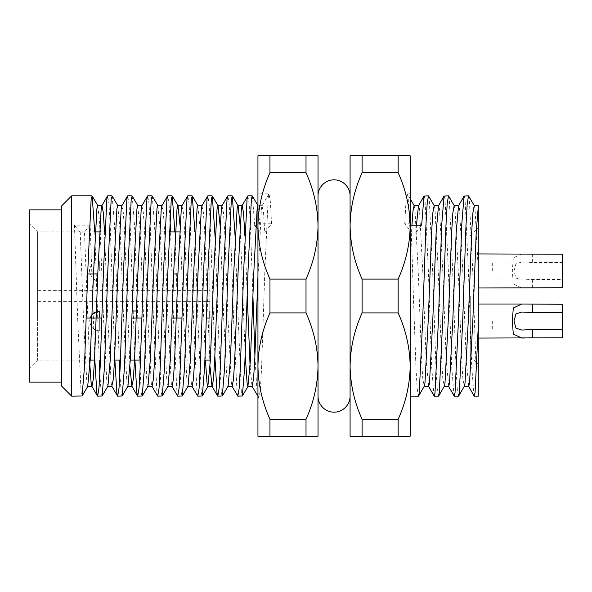 <?xml version="1.0" encoding="UTF-8"?>
<svg xmlns="http://www.w3.org/2000/svg" width="592" height="592" viewBox="0 0 592 592"><rect width="100%" height="100%" fill="white"/><g stroke="black" fill="none" stroke-linecap="round" stroke-linejoin="round"><path stroke-width="0.44" stroke-dasharray="2.96 2.22" d="M350.079 296L350.079 155.792L362.097 155.792L362.097 172.686C354.379 189.795 350.375 207.533 350.079 225.892C350.353 244.207 354.364 261.945 362.097 279.098L362.097 312.902C354.379 330.003 350.375 347.741 350.079 366.108L350.079 296M318.03 296L318.03 396.152L318.03 296M257.942 276.76L261.42 208.732L262.034 205.824L263.544 212.713L264.757 232.116L271.573 223.769L257.942 223.769L257.942 396.433L258.852 398.009L257.942 391.756L257.942 396.122M252.954 297.006L250.386 225.182L249.173 203.67L247.856 195.848M252.37 196.004L254.723 225.182L257.942 225.182M235.172 237.325L237.229 296M237.666 396.004L237.037 392.74L233.699 321.922L230.362 225.182L229.141 203.67L227.824 195.848M215.14 237.325L218.004 321.922L221.341 392.74L222.141 396.152M214.859 355.955L210.33 225.182L209.109 203.67L207.792 195.848M194.901 231.901L197.972 321.922L201.31 392.74L202.116 396.152M197.602 396.004L196.973 392.74L193.636 321.922L190.298 225.182L189.085 203.67L187.768 195.848M174.869 231.901L177.94 321.922L181.278 392.74L182.084 396.152M177.578 396.004L176.941 392.74L173.604 321.922L170.54 231.901M169.948 218.041L168.868 201.635L167.736 195.848M152.218 196.004L154.571 225.182L157.909 321.922L161.246 392.74L162.053 396.152M157.546 396.004L156.917 392.74L153.58 321.922L150.235 225.182L149.021 203.67L147.704 195.848M132.186 196.004L134.539 225.182L137.884 321.922L141.222 392.74L142.021 396.152M134.909 360.099L130.21 225.182L128.989 203.67L127.672 195.848M112.162 196.004L114.515 225.182L119.214 360.099M114.885 360.099L110.179 225.182L108.965 203.67L107.648 195.848M94.75 231.901L99.19 360.099M94.853 360.099L90.147 225.182L84.486 232.116L89.503 360.099M84.486 232.116L80.201 232.116L74.451 225.182L90.147 225.182M74.451 225.182L77.789 321.922L81.126 392.74L81.933 396.152M71.662 396.152L71.662 195.848M99.848 373.959L101.158 392.74L101.965 396.152M237.237 296.296L241.366 392.74L242.172 396.152M119.873 373.959L121.19 392.74L121.996 396.152M61.649 386.132L61.649 205.868M257.942 366.108L257.942 155.792L269.959 155.792L269.959 172.686C262.241 189.795 258.238 207.533 257.942 225.892C258.216 244.207 262.226 261.945 269.959 279.098L269.959 312.902C262.241 330.003 258.238 347.741 257.942 366.108C258.216 384.423 262.226 402.153 269.959 419.314L269.959 436.208L257.942 436.208L257.942 366.108M306.012 312.902L306.012 279.098C313.73 261.997 317.741 244.259 318.03 225.892L318.03 366.108C317.756 347.793 313.753 330.055 306.012 312.902L269.959 312.902M29.6 382.129L29.6 209.871M177.918 273.97L209.871 273.97L209.871 231.901L209.871 360.099L209.871 301.668L37.614 301.668L37.614 318.03L37.614 296L37.614 360.099L37.614 318.03L86.269 318.03M37.614 301.668L37.614 231.901L37.614 296L37.614 290.332L209.871 290.332L209.871 273.97M209.871 301.668L209.871 290.332M209.871 270.966L209.871 260.946L209.871 270.966M209.871 318.03L209.871 311.022L209.871 321.034L209.871 311.022L136.545 311.022M362.097 155.792L410.175 155.792L410.175 225.892C409.901 244.207 405.89 261.945 398.157 279.098L398.157 312.902L362.097 312.902M468.701 195.996L469.338 199.26L472.675 270.078L476.012 366.818L478.277 366.818L478.277 396.152M474.074 395.981L471.728 366.818L468.39 270.078L465.053 199.26L464.246 195.848M448.677 195.996L449.306 199.26L452.643 270.078L455.981 366.818L457.194 388.33L458.511 396.152M454.042 395.981L451.696 366.818L448.359 270.078L445.021 199.26L444.215 195.848M428.645 195.996L429.274 199.26L432.611 270.078L435.949 366.818L437.17 388.33L438.487 396.152M434.01 395.981L431.672 366.818L428.327 270.078L424.989 199.26L424.183 195.848M410.175 211.218L410.175 296L410.175 211.218C411.359 229.837 412.395 263.026 413.386 296L415.924 366.818L417.138 388.33L418.455 396.152M410.175 296L410.175 396.152L410.175 296M478.277 296L478.277 364.102L478.277 296M470.263 296L470.263 356.088L470.263 296M562.4 312.539L562.4 337.795L562.4 321.034L562.4 329.537L532.356 329.537L521.804 330.055L515.943 328.131L513.997 321.034L515.943 313.945L521.804 312.021L532.356 312.539L562.4 312.539L562.4 304.281L562.4 321.034L562.4 304.281L521.804 304.014L513.301 307.973L512.324 321.034L513.294 334.088L521.804 338.062L470.263 338.062L470.263 304.014L470.263 338.062L470.263 321.034L470.263 338.062L478.277 338.062M521.804 253.938L513.301 257.897L512.324 270.966L513.294 284.012L521.804 287.986M470.263 270.966L470.263 253.938L470.263 270.966M492.292 321.034L492.292 330.055L492.292 321.034M562.4 287.719L562.4 279.461L532.356 279.461L521.804 279.979L515.943 278.055L513.997 270.966L515.943 263.869L521.804 261.945L532.356 262.463L562.4 262.463L562.4 254.205M562.4 279.461L562.4 262.463M492.292 270.966L492.292 261.945L492.292 270.966M271.573 223.769L270.359 201.828L269.042 193.843L268.235 197.328L264.898 269.56L261.56 368.231L260.347 390.172L258.852 398.009M257.698 396.004L257.069 392.74L254.915 355.955M104.51 231.901L107.855 319.384L111.192 383.268L111.807 386.176M121.819 205.824L123.328 212.713L124.549 232.116L129.937 366.759M141.851 205.824L143.36 212.713L144.574 232.116L147.919 319.384L151.256 383.268L152.063 386.347M161.882 205.824L163.392 212.713L164.606 232.116L167.943 319.384L171.288 383.268L172.087 386.347M181.914 205.824L183.424 212.713L184.637 232.116L187.975 319.384L191.312 383.268L192.119 386.347M201.939 205.824L203.448 212.713L204.669 232.116L210.056 366.759M221.97 205.824L223.48 212.713L224.701 232.116L228.038 319.384L231.376 383.268L232.182 386.347M244.903 236.045L247.249 295.704M250.113 366.759L252.014 386.176M259.03 398.157L257.942 398.157L257.942 193.85L269.042 193.843M255.774 226.455L260.473 232.116L264.757 232.116M80.201 232.116L83.539 319.384L86.876 383.268L87.683 386.347M97.798 205.653L99.893 225.241M100.226 231.901L103.57 319.384L106.908 383.268L107.914 386.176M117.727 205.653L120.265 232.116L123.602 319.384L126.94 383.268L127.946 386.176M137.758 205.653L140.289 232.116L143.627 319.384L146.971 383.268L147.97 386.176M157.79 205.653L160.321 232.116L163.658 319.384L166.996 383.268L168.002 386.176M180.012 225.241L183.69 319.384L187.028 383.268L188.034 386.176M197.846 205.653L200.385 232.116L205.402 360.099M220.069 225.241L223.754 319.384L227.091 383.268L228.098 386.176M240.1 225.241L245.184 354.675M262.226 205.653L257.942 205.653L260.473 232.116M61.649 296L61.649 382.129L61.649 296M269.959 172.686L306.012 172.686C313.73 189.795 317.741 207.533 318.03 225.892L318.03 155.792L269.959 155.792M306.012 279.098L269.959 279.098M306.012 155.792L306.012 172.686M306.012 419.314C313.73 402.205 317.741 384.467 318.03 366.108L318.03 436.208L306.012 436.208L306.012 419.314L269.959 419.314M269.959 436.208L306.012 436.208M29.6 296L29.6 223.894L29.6 296M206.453 318.03L182.084 318.03M172.057 318.03L142.028 318.03M131.994 318.03L101.965 318.03M37.614 290.332L37.614 273.97L87.69 273.97M97.798 273.97L173.634 273.97M350.079 436.208L350.079 366.108C350.353 384.423 354.364 402.153 362.097 419.314L362.097 436.208L350.079 436.208M209.871 321.034L209.871 331.054L209.871 321.034M362.097 172.686L398.157 172.686L398.157 155.792M362.097 436.208L398.157 436.208L398.157 419.314C405.875 402.205 409.879 384.467 410.175 366.108L410.175 225.892C409.901 207.577 405.89 189.847 398.157 172.686M398.157 279.098L362.097 279.098M398.157 436.208L410.175 436.208L410.175 366.108C409.901 347.793 405.89 330.055 398.157 312.902M398.157 419.314L362.097 419.314M404.75 223.769L405.964 201.828L407.281 193.843L410.175 193.843L410.175 223.769L404.75 223.769L411.595 232.145L416.132 232.145L421.652 225.182M407.281 193.843L408.088 197.328L410.175 233.3M411.595 232.145L411.936 225.182M414.126 205.698L414.933 208.776L418.27 272.631L421.608 359.855L422.821 379.243L424.338 386.132M434.158 205.698L434.965 208.776L438.302 272.631L441.639 359.855L442.853 379.243L444.363 386.132M454.19 205.698L454.989 208.776L458.334 272.631L461.671 359.855L462.885 379.243L464.394 386.132M474.214 205.698L475.021 208.776L478.277 270.048L478.277 364.043L476.012 366.818M468.738 386.302L466.207 359.855L462.863 272.631L459.525 208.776L458.511 205.89M448.706 386.302L446.176 359.855L442.838 272.631L439.501 208.776L438.48 205.89M428.675 386.302L426.144 359.855L422.806 272.631L419.469 208.776L418.455 205.89M416.472 225.182L416.132 232.145M478.277 206.667L478.277 270.048M478.277 364.043L478.277 366.818M532.356 329.537L532.356 337.795L562.4 337.795L562.4 329.537M99.708 318.03L99.708 311.022L99.708 321.034L89.688 321.034L99.708 321.034L99.708 311.022L92.071 314.559M99.708 270.966L99.708 260.946L99.708 270.966M99.708 321.034L99.708 331.054L99.708 321.034M532.356 254.205L532.356 262.463M532.356 287.719L532.356 279.461M532.356 304.281L532.356 312.539M91.494 315.299L90.361 317.43M90.154 318.03L89.688 321.034C90.324 327.08 93.662 330.425 99.708 331.054L209.871 331.054L99.708 331.054L95.12 329.944L91.146 326.236L89.688 321.034L90.154 318.03M90.206 360.099L37.614 360.099L29.6 368.106M209.871 280.978L99.708 280.978C92.803 282.295 87.172 270.566 90.458 267.11C91.619 263.618 94.698 261.56 99.708 260.946L209.871 260.946M209.871 311.022L132.26 311.022M470.263 356.088L478.277 364.102M478.277 304.014L521.804 304.014M478.277 253.938L470.263 253.938M492.292 330.055L521.804 330.055L492.292 330.055M492.292 279.979L521.804 279.979M268.872 193.991L262.034 205.824M95.238 231.901L37.614 231.901L29.6 223.894M209.871 231.901L179.642 231.901M169.29 231.901L99.523 231.901M204.913 360.099L140.489 360.099M130.27 360.099L120.465 360.099M114.522 360.099L94.491 360.099M99.708 311.022L96.466 311.562M410.175 198.69L407.451 193.991M470.263 235.912L478.277 227.898M478.277 287.986L470.263 287.986M492.292 312.021L521.804 312.021L492.292 312.021M492.292 261.945L521.804 261.945"/><path stroke-width="0.89" d="M237.843 396.152L242.357 395.996L244.711 366.818L248.048 270.078L251.385 199.26L252.192 195.848L247.856 195.848L247.049 199.26L243.712 270.078L240.374 366.818L239.161 388.33L237.843 396.152L231.983 386.176M252.192 195.848L258.142 205.824M232.16 195.848L227.824 195.848L227.017 199.26L223.68 270.078L220.342 366.818L219.129 388.33L217.812 396.152L222.326 395.996L224.679 366.818L228.016 270.078L231.354 199.26L232.338 196.004L235.172 237.325M212.128 195.848L207.792 195.848L206.993 199.26L203.655 270.078L200.311 366.818L199.097 388.33L197.78 396.152L202.294 395.996L204.647 366.818L207.984 270.078L211.322 199.26L212.313 196.004L215.14 237.325M192.097 195.848L187.768 195.848L186.961 199.26L183.624 270.078L180.286 366.818L179.065 388.33L177.748 396.152L182.262 395.996L184.615 366.818L187.953 270.078L191.297 199.26L192.282 196.004L194.901 231.901M172.072 195.848L167.736 195.848L166.929 199.26L163.592 270.078L160.254 366.818L159.033 388.33L157.724 396.152L162.238 395.996L164.591 366.818L167.928 270.078L171.266 199.26L172.25 196.004L174.869 231.901M170.54 231.901L169.948 218.041M152.04 195.848L147.704 195.848L146.897 199.26L143.56 270.078L140.223 366.818L139.009 388.33L137.692 396.152L142.206 395.996L144.559 366.818L147.896 270.078L151.234 199.26L152.218 196.004L157.99 205.824M132.009 195.848L127.672 195.848L126.873 199.26L123.528 270.078L120.191 366.818L118.977 388.33L117.66 396.152L122.174 395.996L124.527 366.818L127.865 270.078L131.202 199.26L132.186 196.004L137.958 205.824M111.977 195.848L107.648 195.848L106.841 199.26L103.504 270.078L100.166 366.818L98.945 388.33L97.628 396.152L102.142 395.996L104.495 366.818L107.833 270.078L111.17 199.26L112.162 196.004L117.926 205.824M91.952 195.848L71.662 195.848L71.662 396.152L82.118 395.996L84.464 366.818L87.808 270.078L91.146 199.26L92.13 196.004L94.75 231.901M99.19 360.099L99.848 373.959M97.628 396.152L96.822 392.74L94.853 360.099M217.812 396.152L217.005 392.74L214.859 355.955M197.78 396.152L191.926 386.176M177.748 396.152L171.895 386.176M157.724 396.152L151.863 386.176M137.692 396.152L136.885 392.74L134.909 360.099M119.214 360.099L119.873 373.959M117.66 396.152L116.853 392.74L114.885 360.099M71.662 195.848L61.649 205.868L61.649 386.132L71.662 396.152M61.649 209.871L29.6 209.871L29.6 382.129L61.649 382.129M318.03 366.108L318.03 225.892C317.756 244.207 313.753 261.945 306.012 279.098L306.012 312.902C313.73 330.003 317.741 347.741 318.03 366.108C317.756 384.423 313.753 402.153 306.012 419.314L306.012 436.208L318.03 436.208L318.03 366.108M209.871 311.022L209.871 318.03L206.453 318.03M410.175 366.108L410.175 225.892C409.901 244.207 405.89 261.945 398.157 279.098L398.157 312.902C405.875 330.003 409.879 347.741 410.175 366.108C409.901 384.423 405.89 402.153 398.157 419.314L398.157 436.208L410.175 436.208L410.175 366.108M468.531 195.848L464.054 196.019L461.716 225.182L458.378 321.922L455.033 392.74L454.234 396.152L458.511 396.152L459.318 392.74L462.655 321.922L465.993 225.182L467.214 203.67L468.531 195.848L474.414 205.868M448.499 195.848L444.03 196.019L441.684 225.182L438.346 321.922L435.009 392.74L434.202 396.152L438.487 396.152L439.286 392.74L442.631 321.922L445.968 225.182L447.182 203.67L448.499 195.848L454.382 205.868M410.175 396.152L418.455 396.152L419.262 392.74L422.599 321.922L425.937 225.182L427.15 203.67L428.467 195.848L434.35 205.868M428.467 195.848L423.998 196.019L421.652 225.182L410.175 225.182M454.234 396.152L448.499 386.11M434.202 396.152L428.467 386.11M512.324 321.034L513.294 307.988L521.804 304.014L562.4 304.281L562.4 329.537L532.356 329.537L532.356 337.795L521.804 338.062L513.301 334.103L512.324 321.034M478.277 287.986L562.4 287.719L562.4 254.205L478.277 253.938M532.356 304.281L532.356 312.539L521.804 312.021L515.943 313.945L513.997 321.034L515.943 328.131L521.804 330.055L532.356 329.537M257.942 396.122L252.014 386.176L253.524 379.287L254.745 359.884L257.942 276.76M254.915 355.955L252.954 297.006M89.503 360.099L91.161 383.268L91.967 386.347L93.284 379.287L94.505 359.884L97.843 272.616L101.18 208.732L101.987 205.653L103.297 212.646L104.51 231.901M117.482 396.004L111.807 386.176L113.316 379.287L114.53 359.884L117.867 272.616L121.212 208.732L121.819 205.824L127.502 195.996M129.937 366.759L131.838 386.176L133.348 379.287L134.562 359.884L137.899 272.616L141.236 208.732L141.851 205.824L147.526 195.996M147.771 386.347L152.063 386.347L153.38 379.287L154.593 359.884L157.931 272.616L161.268 208.732L161.882 205.824L167.558 195.996M167.802 386.347L172.087 386.347L173.404 379.287L174.625 359.884L177.963 272.616L181.3 208.732L181.914 205.824L187.59 195.996M187.834 386.347L192.119 386.347L193.436 379.287L194.65 359.884L197.994 272.616L201.332 208.732L201.939 205.824L207.622 195.996M210.056 366.759L211.958 386.176L217.634 396.004M205.402 360.099L207.059 383.268L207.866 386.347L212.151 386.347L213.468 379.287L214.681 359.884L218.019 272.616L221.356 208.732L221.97 205.824L227.654 195.996M227.89 386.347L232.182 386.347L233.5 379.287L234.713 359.884L238.051 272.616L241.388 208.732L242.002 205.824L247.678 195.996M222.326 395.996L228.098 386.176L230.429 359.884L233.766 272.616L237.103 208.732L237.91 205.653L242.195 205.653L243.512 212.713L244.903 236.045M247.249 295.704L250.113 366.759M254.723 225.182L255.774 226.455M91.967 386.347L87.683 386.347L90.213 359.884L93.558 272.616L96.896 208.732L97.902 205.824L92.13 196.004M99.893 225.241L100.226 231.901M102.142 395.996L107.914 386.176L110.245 359.884L113.583 272.616L116.92 208.732L117.727 205.653L122.011 205.653M122.174 395.996L127.946 386.176L130.277 359.884L133.614 272.616L136.952 208.732L137.758 205.653L142.043 205.653M142.206 395.996L147.97 386.176L150.309 359.884L153.646 272.616L156.984 208.732L157.79 205.653L162.075 205.653M162.238 395.996L168.002 386.176L170.333 359.884L173.678 272.616L177.015 208.732L178.022 205.824L180.012 225.241M182.262 395.996L188.034 386.176L190.365 359.884L193.702 272.616L197.047 208.732L197.846 205.653L202.131 205.653M207.866 386.347L210.397 359.884L213.734 272.616L217.072 208.732L218.078 205.824L220.069 225.241M232.338 196.004L238.11 205.824L240.1 225.241M245.184 354.675L247.116 383.268L247.922 386.347L250.46 359.884L253.798 272.616L257.135 208.732L257.942 205.653M257.942 366.108L257.942 436.208L269.959 436.208L269.959 419.314C262.241 402.205 258.238 384.467 257.942 366.108C258.216 347.793 262.226 330.055 269.959 312.902L269.959 279.098C262.241 261.997 258.238 244.259 257.942 225.892L257.942 366.108M257.942 155.792L257.942 225.892C258.216 207.577 262.226 189.847 269.959 172.686L269.959 155.792L257.942 155.792M269.959 155.792L306.012 155.792L306.012 172.686C313.73 189.795 317.741 207.533 318.03 225.892L318.03 155.792L306.012 155.792M306.012 436.208L269.959 436.208M269.959 419.314L306.012 419.314M306.012 312.902L269.959 312.902M269.959 279.098L306.012 279.098M306.012 172.686L269.959 172.686M182.084 318.03L172.057 318.03M142.028 318.03L131.994 318.03M101.965 318.03L86.269 318.03M87.69 273.97L97.798 273.97M173.634 273.97L177.918 273.97M350.079 366.108L350.079 436.208L362.097 436.208L362.097 419.314C354.379 402.205 350.375 384.467 350.079 366.108C350.353 347.793 354.364 330.055 362.097 312.902L362.097 279.098C354.379 261.997 350.375 244.259 350.079 225.892L350.079 366.108M350.079 155.792L350.079 225.892C350.353 207.577 354.364 189.847 362.097 172.686L362.097 155.792L350.079 155.792M362.097 155.792L398.157 155.792L398.157 172.686C405.875 189.795 409.879 207.533 410.175 225.892L410.175 155.792L398.157 155.792M398.157 436.208L362.097 436.208M362.097 419.314L398.157 419.314M398.157 312.902L362.097 312.902M362.097 279.098L398.157 279.098M398.157 172.686L362.097 172.686M474.259 396.152L478.277 396.152L478.277 326.236L475.065 392.74L474.074 395.981L468.531 386.11M411.936 225.182L413.016 210.774L414.126 205.698L418.662 205.698M418.633 396.004L424.338 386.132L424.945 383.224L428.282 319.369L431.62 232.145L432.841 212.757L434.158 205.698L438.694 205.698M438.657 396.004L444.363 386.132L444.977 383.224L448.314 319.369L451.652 232.145L452.873 212.757L454.19 205.698L458.726 205.698M458.689 396.004L464.394 386.132L465.009 383.224L468.346 319.369L471.683 232.145L472.897 212.757L474.214 205.698L478.277 205.698M478.277 326.236L478.277 206.667L476.22 232.145L472.882 319.369L469.545 383.224L468.738 386.302L464.202 386.302M464.054 196.019L458.511 205.89L456.188 232.145L452.85 319.369L449.513 383.224L448.706 386.302L444.17 386.302M444.03 196.019L438.48 205.89L436.156 232.145L432.819 319.369L429.481 383.224L428.675 386.302L424.138 386.302M423.998 196.019L418.455 205.89L416.472 225.182M478.277 206.667L478.277 205.705L478.277 206.667M562.4 329.537L562.4 337.795L478.277 338.062M532.356 312.539L562.4 312.539M99.708 311.022L99.708 318.03M318.03 396.152C318.015 400.325 319.576 404.107 322.729 407.481C326.103 410.633 329.885 412.195 334.058 412.173C338.232 412.195 342.013 410.633 345.388 407.481C348.54 404.107 350.101 400.325 350.079 396.152M92.071 314.559L91.494 315.299M90.361 317.43L92.574 314.004L96.466 311.562M350.079 195.848C350.101 191.675 348.54 187.893 345.388 184.519C342.013 181.367 338.232 179.805 334.058 179.827C329.885 179.805 326.103 181.367 322.729 184.519C319.576 187.893 318.015 191.675 318.03 195.848M132.26 311.022L136.545 311.022M521.804 304.014L478.277 304.014M137.514 396.004L131.838 386.176M107.47 195.996L101.787 205.824M97.458 396.004L91.775 386.176M101.987 205.653L97.695 205.653M111.999 386.347L107.714 386.347M132.031 386.347L127.746 386.347M182.107 205.653L177.822 205.653M222.163 205.653L217.878 205.653M252.207 386.347L247.922 386.347M87.882 386.176L82.118 395.996M178.022 205.824L172.25 196.004M198.046 205.824L192.282 196.004M208.066 386.176L202.294 395.996M218.078 205.824L212.313 196.004M248.122 386.176L242.357 395.996M179.642 231.901L169.29 231.901M99.523 231.901L95.238 231.901M209.871 360.099L204.913 360.099M140.489 360.099L130.27 360.099M120.465 360.099L114.522 360.099M94.491 360.099L90.206 360.099M414.222 205.698L410.175 198.69"/></g></svg>
